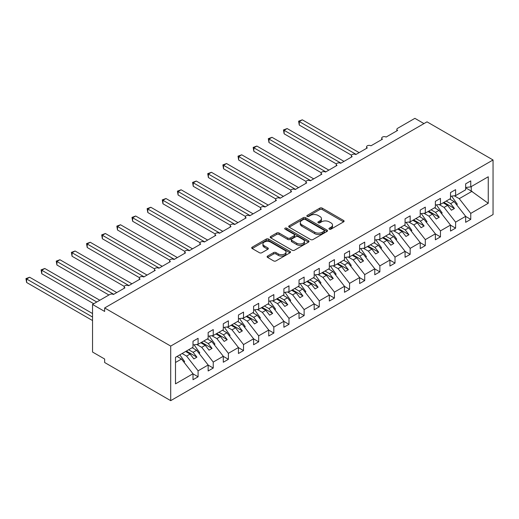 <?xml version="1.0" encoding="UTF-8"?>
<svg xmlns="http://www.w3.org/2000/svg" width="519" height="519" viewBox="0 0 519 519"><rect width="100%" height="100%" fill="white"/><g stroke="black" fill="none" stroke-linecap="round" stroke-linejoin="round"><path stroke-width="0.78" d="M329.306 229.158A1.181 0.681 0 0 0 330.973 229.158L343.61 221.86A1.68 0.973 0 0 0 344.103 221.172A1.68 0.973 0 0 0 343.61 220.484L322.195 208.125A1.68 0.973 0 0 0 319.821 208.125L307.183 215.417A1.181 0.681 0 0 0 306.833 215.904A1.181 0.681 0 0 0 307.183 216.384A1.181 0.681 0 0 0 308.844 216.384L310.479 215.437A5.385 3.108 0 0 1 318.095 215.437L319.879 216.468A5.385 3.108 0 0 1 321.456 218.668A5.385 3.108 0 0 1 319.879 220.86L318.244 221.808A1.181 0.681 0 0 0 317.9 222.288A1.181 0.681 0 0 0 318.244 222.768A1.181 0.681 0 0 0 319.905 222.768L321.546 221.827A5.385 3.108 0 0 1 329.156 221.827L330.94 222.852A5.385 3.108 0 0 1 332.517 225.051A5.385 3.108 0 0 1 330.94 227.251L329.306 228.191A1.181 0.681 0 0 0 328.962 228.671A1.181 0.681 0 0 0 329.306 229.158L329.306 228.191M267.603 256.062A1.68 0.973 0 0 0 267.11 256.743A1.68 0.973 0 0 0 267.603 257.43L273.604 260.901A1.68 0.973 0 0 0 275.985 260.901L290.024 252.798A1.68 0.973 0 0 0 290.517 252.111A1.68 0.973 0 0 0 290.024 251.423L268.608 239.064A1.68 0.973 0 0 0 266.234 239.064L252.195 247.167A1.68 0.973 0 0 0 251.702 247.855A1.68 0.973 0 0 0 252.195 248.536L259.455 252.727A1.68 0.973 0 0 0 261.829 252.727L267.836 249.263A1.68 0.973 0 0 0 268.329 248.575A1.68 0.973 0 0 0 267.836 247.887L264.242 245.811A4.502 2.595 0 0 1 262.919 243.969A4.502 2.595 0 0 1 265.702 241.569A4.502 2.595 0 0 1 270.607 242.133L284.697 250.275A4.502 2.595 0 0 1 286.014 252.111A4.502 2.595 0 0 1 283.238 254.511A4.502 2.595 0 0 1 278.333 253.947L275.985 252.591A1.68 0.973 0 0 0 273.604 252.591L267.603 256.062L267.603 257.43M493.05 159.975L170.706 346.082L170.706 400.655L493.05 214.548L493.05 159.975L427.007 121.842L104.656 307.949L104.656 311.445L92.538 304.452L109.807 294.481A2.569 1.486 0 0 1 113.44 294.481L124.956 287.837A2.569 1.486 0 0 1 124.203 286.786A2.569 1.486 0 0 1 125.793 285.418A2.569 1.486 0 0 1 128.589 285.735L140.104 279.092A2.569 1.486 0 0 1 139.352 278.041A2.569 1.486 0 0 1 140.941 276.666A2.569 1.486 0 0 1 143.737 276.99L155.252 270.347A2.569 1.486 0 0 1 154.5 269.296A2.569 1.486 0 0 1 156.083 267.921A2.569 1.486 0 0 1 158.885 268.245L170.401 261.595A2.569 1.486 0 0 1 169.648 260.551A2.569 1.486 0 0 1 171.231 259.176A2.569 1.486 0 0 1 174.034 259.5L185.549 252.85A2.569 1.486 0 0 1 184.796 251.806A2.569 1.486 0 0 1 186.379 250.43A2.569 1.486 0 0 1 189.182 250.755L200.697 244.105A2.569 1.486 0 0 1 199.945 243.061A2.569 1.486 0 0 1 201.528 241.685A2.569 1.486 0 0 1 204.33 242.01L215.846 235.36A2.569 1.486 0 0 1 215.093 234.316A2.569 1.486 0 0 1 216.676 232.94A2.569 1.486 0 0 1 219.479 233.265L230.994 226.615A2.569 1.486 0 0 1 230.241 225.564A2.569 1.486 0 0 1 231.824 224.195A2.569 1.486 0 0 1 234.627 224.519L246.142 217.87A2.569 1.486 0 0 1 245.383 216.819A2.569 1.486 0 0 1 246.973 215.45A2.569 1.486 0 0 1 249.775 215.774L261.284 209.125A2.569 1.486 0 0 1 260.532 208.074A2.569 1.486 0 0 1 262.121 206.705A2.569 1.486 0 0 1 264.924 207.029L276.432 200.379A2.569 1.486 0 0 1 275.68 199.328A2.569 1.486 0 0 1 277.269 197.96A2.569 1.486 0 0 1 280.072 198.284L291.581 191.634A2.569 1.486 0 0 1 290.828 190.583A2.569 1.486 0 0 1 292.418 189.214A2.569 1.486 0 0 1 295.22 189.532L306.729 182.889A2.569 1.486 0 0 1 305.976 181.838A2.569 1.486 0 0 1 307.566 180.469A2.569 1.486 0 0 1 310.368 180.787L321.877 174.144A2.569 1.486 0 0 1 321.125 173.093A2.569 1.486 0 0 1 322.714 171.724A2.569 1.486 0 0 1 325.517 172.042L337.026 165.399A2.569 1.486 0 0 1 336.273 164.348A2.569 1.486 0 0 1 337.863 162.979A2.569 1.486 0 0 1 340.665 163.297L352.174 156.654A2.569 1.486 0 0 1 351.421 155.603A2.569 1.486 0 0 1 353.011 154.234A2.569 1.486 0 0 1 355.807 154.552L367.322 147.909A2.569 1.486 0 0 1 366.57 146.858A2.569 1.486 0 0 1 368.159 145.489A2.569 1.486 0 0 1 370.955 145.807L382.471 139.163A2.569 1.486 0 0 1 381.718 138.112A2.569 1.486 0 0 1 383.307 136.737A2.569 1.486 0 0 1 386.104 137.061L397.619 130.418A2.569 1.486 180 0 1 396.866 129.367A2.569 1.486 180 0 1 397.619 128.316L414.889 118.345L423.978 123.593M170.706 346.082L104.656 307.949M310.602 239.544A1.68 0.973 0 0 0 312.976 239.544L327.015 231.442A1.68 0.973 0 0 0 327.508 230.754A1.68 0.973 0 0 0 327.015 230.066L305.607 217.701A1.68 0.973 0 0 0 303.226 217.701L289.187 225.81A1.68 0.973 0 0 0 288.694 226.492A1.68 0.973 0 0 0 289.187 227.179L310.602 239.544M285.554 229.411A1.181 0.681 0 0 1 286.754 229.573L286.754 228.178L308.52 240.745A1.68 0.973 0 0 1 309.013 241.432A1.68 0.973 0 0 1 308.52 242.12L294.481 250.223A1.68 0.973 0 0 1 292.106 250.223L270.691 237.858L270.691 236.489A1.68 0.973 0 0 0 270.198 237.17A1.68 0.973 0 0 0 270.691 237.858M270.691 236.489L276.698 233.018A1.68 0.973 0 0 1 279.079 233.018L287.76 238.033A1.68 0.973 0 0 0 290.14 238.033L294.124 235.73A1.68 0.973 0 0 0 294.617 235.042A1.68 0.973 0 0 0 294.124 234.354L285.087 229.139A1.181 0.681 0 0 1 284.743 228.658A1.181 0.681 0 0 1 285.469 228.029A1.181 0.681 0 0 1 286.754 228.178M175.5 362.483L181.488 359.025L193.003 373.751L175.5 383.852L175.5 357.338L193.003 347.237L193.003 341.255L198.089 338.317L198.089 344.298L193.003 344.934M198.089 344.298L208.151 338.492L208.151 332.51L213.238 329.571L213.238 335.553L208.151 336.182M213.238 335.553L223.293 329.747L223.293 323.765L228.386 320.826L228.386 326.808L223.293 327.437M228.386 326.808L238.442 321.002L238.442 315.014L243.534 312.081L243.534 318.063L238.442 318.692M243.534 318.063L253.59 312.25L253.59 306.268L258.683 303.33L258.683 309.318L253.59 309.947M258.683 309.318L268.738 303.505L268.738 297.523L273.831 294.584L273.831 300.566L268.738 301.202M273.831 300.566L283.887 294.76L283.887 288.778L288.979 285.839L288.979 291.821L283.887 292.457M288.979 291.821L299.035 286.014L299.035 280.033L304.128 277.094L304.128 283.076L299.035 283.711M304.128 283.076L314.183 277.269L314.183 271.288L319.276 268.349L319.276 274.33L314.183 274.966M319.276 274.33L329.331 268.524L329.331 262.543L334.424 259.604L334.424 265.585L329.331 266.221M334.424 265.585L344.48 259.779L344.48 253.797L349.566 250.859L349.566 256.84L344.48 257.476M349.566 256.84L359.628 251.034L359.628 245.052L364.714 242.114L364.714 248.095L359.628 248.731M364.714 248.095L374.776 242.289L374.776 236.307L379.863 233.368L379.863 239.35L374.776 239.986M379.863 239.35L389.925 233.544L389.925 227.562L395.011 224.623L395.011 230.605L389.925 231.24M395.011 230.605L405.073 224.798L405.073 218.817L410.159 215.878L410.159 221.86L405.073 222.495M410.159 221.86L420.221 216.053L420.221 210.072L425.308 207.133L425.308 213.114L420.221 213.75M425.308 213.114L435.37 207.308L435.37 201.327L440.456 198.388L440.456 204.369L435.37 205.005M440.456 204.369L450.511 198.563L450.511 192.581L455.604 189.643L455.604 195.624L450.511 196.253M193.003 373.855L198.089 376.794L198.089 370.813L208.151 365.006L196.636 350.28L192.179 347.711M182.124 353.517L186.581 356.086L198.089 370.813M208.151 365.11L213.238 368.049L213.238 362.067L223.293 356.261L211.784 341.534L207.328 338.959M196.746 344.467L201.729 347.341L213.238 362.067M223.293 356.365L228.386 359.304L228.386 353.322L238.442 347.516L226.933 332.789L222.476 330.214M211.895 335.722L216.871 338.596L228.386 353.322M238.442 347.62L243.534 350.559L243.534 344.577L253.59 338.771L242.081 324.044L237.624 321.469M227.043 326.976L232.019 329.85L243.534 344.577M253.59 338.875L258.683 341.813L258.683 335.832L268.738 330.026L257.229 315.299L252.772 312.723M242.185 318.225L247.167 321.105L258.683 335.832M268.738 330.129L273.831 333.068L273.831 327.087L283.887 321.28L272.378 306.554L267.921 303.978M257.333 309.48L262.316 312.36L273.831 327.087M283.887 321.384L288.979 324.323L288.979 318.342L299.035 312.535L287.526 297.809L283.069 295.233M272.481 300.735L277.464 303.615L288.979 318.342M299.035 312.639L304.128 315.578L304.128 309.596L314.183 303.79L302.674 289.057L298.217 286.488M287.63 291.989L292.612 294.87L304.128 309.596M314.183 303.894L319.276 306.833L319.276 300.851L329.331 295.045L317.816 280.312L313.366 277.743M302.778 283.244L307.761 286.125L319.276 300.851M329.331 295.149L334.424 298.088L334.424 292.106L344.48 286.293L332.964 271.567L328.514 268.998M317.926 274.499L322.909 277.373L334.424 292.106M344.48 286.404L349.566 289.343L349.566 283.361L359.628 277.548L348.113 262.822L343.662 260.253M333.075 265.754L338.057 268.628L349.566 283.361M359.628 277.659L364.714 280.597L364.714 274.609L374.776 268.803L363.261 254.076L358.811 251.507M348.223 257.009L353.205 259.883L364.714 274.609M374.776 268.913L379.863 271.852L379.863 265.864L389.925 260.058L378.409 245.331L373.959 242.762M363.371 248.264L368.354 251.138L379.863 265.864M389.925 260.162L395.011 263.101L395.011 257.119L405.073 251.313L393.558 236.586L389.107 234.017M378.52 239.519L383.502 242.392L395.011 257.119M405.073 251.417L410.159 254.355L410.159 248.374L420.221 242.568L408.706 227.841L404.256 225.272M393.668 230.773L398.65 233.647L410.159 248.374M420.221 242.671L425.308 245.61L425.308 239.629L435.37 233.822L423.854 219.096L419.404 216.527M408.816 222.028L413.799 224.902L425.308 239.629M435.37 233.926L440.456 236.865L440.456 230.884L450.511 225.077L439.003 210.351L434.546 207.782M423.965 213.283L428.947 216.157L440.456 230.884M450.511 225.181L455.604 228.12L455.604 222.138L465.66 216.332L465.66 222.314L470.752 219.375L470.752 213.393L488.249 203.292L471.239 191.037L471.239 186.6M439.113 204.538L444.089 207.412L455.604 222.138M455.604 195.624L465.66 189.818L465.66 183.836L470.752 180.897L470.752 186.879L465.66 187.508M465.66 216.436L470.752 219.375M454.261 195.793L459.237 198.667L470.752 213.393M92.538 304.452L92.538 352.031L104.656 359.025L104.656 362.522L170.706 400.655M181.488 359.025L177.037 356.456M198.089 376.794L193.003 379.733L193.003 373.751M213.238 368.049L208.151 370.988L208.151 365.006M228.386 359.304L223.293 362.243L223.293 356.261M243.534 350.559L238.442 353.497L238.442 347.516M258.683 341.813L253.59 344.752L253.59 338.771M273.831 333.068L268.738 336.007L268.738 330.026M288.979 324.323L283.887 327.262L283.887 321.28M304.128 315.578L299.035 318.517L299.035 312.535M319.276 306.833L314.183 309.772L314.183 303.79M334.424 298.088L329.331 301.026L329.331 295.045M349.566 289.343L344.48 292.281L344.48 286.293M364.714 280.597L359.628 283.536L359.628 277.548M379.863 271.852L374.776 274.785L374.776 268.803M395.011 263.101L389.925 266.039L389.925 260.058M410.159 254.355L405.073 257.294L405.073 251.313M425.308 245.61L420.221 248.549L420.221 242.568M440.456 236.865L435.37 239.804L435.37 233.822M455.604 228.12L450.511 231.059L450.511 225.077M470.752 186.879L488.249 176.771L488.249 203.292M186.581 356.086L190.09 354.055L193.879 358.901L196.909 357.156L193.12 352.31L196.636 350.28M185.64 351.486L190.09 354.055M188.669 349.735L193.12 352.31M201.729 347.341L205.239 345.31L209.027 350.156L212.057 348.405L208.268 343.565L211.784 341.534M200.788 342.741L205.239 345.31M203.818 340.989L208.268 343.565M216.871 338.596L220.387 336.565L224.176 341.411L227.205 339.66L223.417 334.82L226.933 332.789M215.936 333.996L220.387 336.565M218.966 332.244L223.417 334.82M232.019 329.85L235.535 327.82L239.324 332.666L242.354 330.914L238.565 326.068L242.081 324.044M231.085 325.251L235.535 327.82M234.114 323.499L238.565 326.068M247.167 321.105L250.683 319.075L254.472 323.921L257.502 322.169L253.713 317.323L257.229 315.299M246.233 316.506L250.683 319.075M249.256 314.754L253.713 317.323M262.316 312.36L265.832 310.33L269.621 315.176L272.65 313.424L268.861 308.578L272.378 306.554M261.375 307.761L265.832 310.33M264.405 306.009L268.861 308.578M277.464 303.615L280.98 301.584L284.769 306.431L287.798 304.679L284.01 299.833L287.526 297.809M276.523 299.015L280.98 301.584M279.553 297.264L284.01 299.833M292.612 294.87L296.128 292.839L299.917 297.685L302.947 295.934L299.158 291.088L302.674 289.057M291.672 290.264L296.128 292.839M294.701 288.519L299.158 291.088M307.761 286.125L311.277 284.094L315.065 288.94L318.095 287.189L314.306 282.342L317.816 280.312M306.82 281.519L311.277 284.094M309.849 279.773L314.306 282.342M322.909 277.373L326.425 275.349L330.214 280.195L333.243 278.444L329.455 273.597L332.964 271.567M321.968 272.773L326.425 275.349M324.998 271.028L329.455 273.597M338.057 268.628L341.573 266.604L345.356 271.45L348.385 269.698L344.603 264.852L348.113 262.822M337.116 264.028L341.573 266.604M340.146 262.283L344.603 264.852M353.205 259.883L356.722 257.859L360.504 262.698L363.534 260.953L359.751 256.107L363.261 254.076M352.265 255.283L356.722 257.859M355.294 253.538L359.751 256.107M368.354 251.138L371.87 249.114L375.652 253.953L378.682 252.208L374.893 247.362L378.409 245.331M367.413 246.538L371.87 249.114M370.443 244.793L374.893 247.362M383.502 242.392L387.012 240.362L390.801 245.208L393.83 243.463L390.041 238.617L393.558 236.586M382.561 237.793L387.012 240.362M385.591 236.041L390.041 238.617M398.65 233.647L402.16 231.617L405.949 236.463L408.978 234.718L405.19 229.872L408.706 227.841M397.71 229.048L402.16 231.617M400.739 227.296L405.19 229.872M413.799 224.902L417.308 222.872L421.097 227.718L424.127 225.973L420.338 221.126L423.854 219.096M412.858 220.303L417.308 222.872M415.888 218.551L420.338 221.126M428.947 216.157L432.457 214.126L436.245 218.973L439.275 217.227L435.486 212.381L439.003 210.351M428.006 211.557L432.457 214.126M431.036 209.806L435.486 212.381M444.089 207.412L447.605 205.381L451.394 210.227L454.423 208.476L450.635 203.636L454.151 201.606L449.694 199.03M443.155 202.812L447.605 205.381M446.184 201.061L450.635 203.636M454.151 201.606L465.66 216.332M459.237 198.667L472.089 191.252M465.66 187.82L471.239 191.037M443.881 202.391L454.423 208.476M428.733 211.136L439.275 217.227M413.585 219.881L424.127 225.973M398.436 228.626L408.978 234.718M383.288 237.371L393.83 243.463M368.14 246.116L378.682 252.208M352.991 254.868L363.534 260.953M337.843 263.613L348.385 269.698M322.695 272.358L333.243 278.444M307.546 281.103L318.095 287.189M292.398 289.849L302.947 295.934M277.25 298.594L287.798 304.679M262.108 307.339L272.65 313.424M246.96 316.084L257.502 322.169M231.811 324.829L242.354 330.914M216.663 333.574L227.205 339.66M201.515 342.319L212.057 348.405M186.366 351.065L196.909 357.156M329.773 229.32L330.94 228.652A5.385 3.108 0 0 0 332.517 226.453L332.517 225.051M321.456 218.668L321.456 220.062A5.385 3.108 0 0 1 319.879 222.262L318.711 222.936M343.584 221.873L322.195 209.52A1.68 0.973 0 0 0 319.821 209.52L307.65 216.546M327.015 230.066L327.015 231.442L305.607 219.102A1.68 0.973 0 0 0 303.226 219.102L289.213 227.192M324.044 231.234A1.181 0.681 0 0 0 324.388 230.754A1.181 0.681 0 0 0 324.044 230.274L305.25 219.42A1.181 0.681 0 0 0 303.583 219.42L301.857 220.419A5.385 3.108 0 0 0 300.28 222.612A5.385 3.108 0 0 0 301.857 224.811L314.702 232.227A5.385 3.108 0 0 0 322.318 232.227L324.044 231.234L324.044 232.635A1.181 0.681 0 0 0 324.388 232.149L324.388 230.754M300.28 222.612L300.28 224.013A5.385 3.108 0 0 0 301.857 226.213L301.857 224.811M324.044 232.635L322.318 233.628A5.385 3.108 0 0 1 314.702 233.628L301.857 226.213M270.717 237.871L276.698 234.419L276.698 233.018M294.617 235.042L294.617 236.443A1.68 0.973 0 0 1 294.124 237.131L290.14 239.428A1.68 0.973 0 0 1 287.76 239.428L279.079 234.419A1.68 0.973 0 0 0 276.698 234.419M286.754 229.573L308.494 242.133M296.771 243.236A4.502 2.595 0 0 0 301.675 243.794A4.502 2.595 0 0 0 304.452 241.393A4.502 2.595 0 0 0 303.135 239.557L298.172 236.69A1.68 0.973 0 0 0 295.791 236.69L291.808 238.993A1.68 0.973 0 0 0 291.315 239.681A1.68 0.973 0 0 0 291.808 240.368L296.771 243.236L296.771 244.631A4.502 2.595 0 0 0 301.675 245.195A4.502 2.595 0 0 0 304.452 242.795L304.452 241.393M291.315 239.681L291.315 241.082A1.68 0.973 0 0 0 291.808 241.763L291.808 240.368M296.771 244.631L291.808 241.763M286.014 252.111L286.014 253.512A4.502 2.595 0 0 1 283.238 255.912A4.502 2.595 0 0 1 278.333 255.348L275.985 253.992A1.68 0.973 0 0 0 273.604 253.992L267.622 257.443M262.919 243.969L262.919 245.37A4.502 2.595 0 0 0 264.242 247.206L264.242 245.811M267.817 249.276L264.242 247.206M289.998 252.811L268.608 240.459A1.68 0.973 0 0 0 266.234 240.459L252.221 248.549M298.613 121.18L299.275 121.563L299.275 125.066L298.613 121.18L302.305 119.818L299.275 121.563L356.112 154.377M299.275 125.066L351.506 155.22M302.305 119.818L359.142 152.631M451.569 196.124L457.304 204.188L456.525 204.642M457.304 204.188L456.675 204.836M283.465 129.925L284.133 130.308L284.133 133.811L283.465 129.925L287.163 128.563L284.133 130.308L340.964 163.122M284.133 133.811L336.364 163.965M287.163 128.563L343.993 161.377M436.421 204.869L442.156 212.933L441.377 213.387M442.156 212.933L441.526 213.581M268.317 138.67L268.985 139.06L268.985 142.556L268.317 138.67L272.014 137.308L268.985 139.06L325.815 171.867M268.985 142.556L321.216 172.71M272.014 137.308L328.845 170.122M421.272 213.614L427.007 221.678L426.229 222.132M427.007 221.678L426.378 222.327M253.168 147.415L253.836 147.805L253.836 151.301L253.168 147.415L256.866 146.053L253.836 147.805L310.667 180.612M253.836 151.301L306.067 181.455M256.866 146.053L313.697 178.867M406.124 222.359L411.859 230.43L411.08 230.877M411.859 230.43L411.23 231.072M238.02 156.161L238.688 156.55L238.688 160.047L238.02 156.161L241.718 154.798L238.688 156.55L295.519 189.364M238.688 160.047L290.919 190.201M241.718 154.798L298.548 187.612M390.976 231.104L396.711 239.175L395.932 239.622M396.711 239.175L396.081 239.817M222.872 164.906L223.54 165.295L223.54 168.792L222.872 164.906L226.569 163.543L223.54 165.295L280.37 198.109M223.54 168.792L275.771 198.946M226.569 163.543L283.4 196.357M375.827 239.856L381.562 247.92L380.784 248.367M381.562 247.92L380.933 248.562M207.723 173.657L208.391 174.04L208.391 177.537L207.723 173.657L211.421 172.289L208.391 174.04L265.222 206.854M208.391 177.537L260.622 207.691M211.421 172.289L268.252 205.102M360.679 248.601L366.414 256.665L365.636 257.113M366.414 256.665L365.785 257.307M192.575 182.403L193.243 182.785L193.243 186.282L192.575 182.403L196.273 181.034L193.243 182.785L250.08 215.599M193.243 186.282L245.474 216.436M196.273 181.034L253.11 213.847M345.531 257.346L351.266 265.41L350.487 265.858M351.266 265.41L350.643 266.052M177.427 191.148L178.095 191.53L178.095 195.027L177.427 191.148L181.125 189.779L178.095 191.53L234.932 224.344M178.095 195.027L230.326 225.181M181.125 189.779L237.962 222.593M330.382 266.091L336.117 274.155L335.339 274.603M336.117 274.155L335.495 274.798M162.278 199.893L162.947 200.276L162.947 203.772L162.278 199.893L165.976 198.524L162.947 200.276L219.784 233.089M162.947 203.772L215.177 233.926M165.976 198.524L222.813 231.338M315.234 274.836L320.969 282.9L320.191 283.348M320.969 282.9L320.346 283.543M147.13 208.638L147.798 209.021L147.798 212.518L147.13 208.638L150.828 207.269L147.798 209.021L204.635 241.835M147.798 212.518L200.029 242.671M150.828 207.269L207.665 240.083M300.086 283.582L305.821 291.646L305.042 292.093M305.821 291.646L305.198 292.288M131.988 217.383L132.65 217.766L132.65 221.263L131.988 217.383L135.68 216.014L132.65 217.766L189.487 250.58M132.65 221.263L184.881 251.423M135.68 216.014L192.517 248.828M284.937 292.327L290.672 300.391L289.894 300.838M290.672 300.391L290.05 301.033M116.84 226.128L117.502 226.511L117.502 230.008L116.84 226.128L120.531 224.766L117.502 226.511L174.339 259.325M117.502 230.008L169.732 260.168M120.531 224.766L177.368 257.573M269.796 301.072L275.524 309.136L274.746 309.584M275.524 309.136L274.901 309.785M101.692 234.873L102.353 235.256L102.353 238.753L101.692 234.873L105.383 233.511L102.353 235.256L159.19 268.07M102.353 238.753L154.584 268.913M105.383 233.511L162.22 266.318M254.647 309.817L260.376 317.881L259.597 318.329M260.376 317.881L259.753 318.53M86.543 243.619L87.205 244.001L87.205 247.498L86.543 243.619L90.235 242.256L87.205 244.001L144.042 276.815M87.205 247.498L139.436 277.659M90.235 242.256L147.072 275.07M239.499 318.562L245.228 326.626L244.449 327.08M245.228 326.626L244.605 327.275M71.395 252.364L72.057 252.747L72.057 256.25L71.395 252.364L75.086 251.001L72.057 252.747L128.894 285.56M72.057 256.25L124.288 286.404M75.086 251.001L131.923 283.815M224.351 327.307L230.086 335.371L229.307 335.825M230.086 335.371L229.456 336.02M56.247 261.109L56.915 261.492L56.915 264.995L56.247 261.109L59.938 259.747L56.915 261.492L113.745 294.305M56.915 264.995L108.899 295.006M59.938 259.747L116.775 292.56M209.202 336.053L214.937 344.116L214.159 344.571M214.937 344.116L214.308 344.765M41.098 269.854L41.767 270.237L41.767 273.74L41.098 269.854L44.796 268.492L41.767 270.237L96.781 302.006M41.767 273.74L93.751 303.751M44.796 268.492L99.81 300.254M194.054 344.798L199.789 352.862L199.011 353.316M199.789 352.862L199.16 353.51M25.95 278.599L26.618 278.988L26.618 282.485L25.95 278.599L29.648 277.237L26.618 278.988L92.538 317.044M26.618 282.485L92.538 320.547M29.648 277.237L92.538 313.547M179.827 354.84L184.641 361.613L183.862 362.061M184.641 361.613L184.011 362.256M330.94 228.652L330.94 227.251M318.244 222.768L318.244 221.808M319.879 222.262L319.879 220.86M307.183 216.384L307.183 215.417M319.821 209.52L319.821 208.125M322.195 209.52L322.195 208.125M343.61 221.86L343.61 220.484M289.187 227.179L289.187 225.81M303.226 219.102L303.226 217.701M305.607 219.102L305.607 217.701M314.702 233.628L314.702 232.227M322.318 233.628L322.318 232.227M279.079 234.419L279.079 233.018M287.76 239.428L287.76 238.033M290.14 239.428L290.14 238.033M294.124 237.131L294.124 235.73M308.52 242.12L308.52 240.745M273.604 253.992L273.604 252.591M275.985 253.992L275.985 252.591M278.333 255.348L278.333 253.947M267.836 249.263L267.836 247.887M252.195 248.536L252.195 247.167M266.234 240.459L266.234 239.064M268.608 240.459L268.608 239.064M290.024 252.798L290.024 251.423M381.718 139.598L381.718 138.112M396.866 130.853L396.866 129.367M366.57 148.343L366.57 146.858M351.421 157.088L351.421 155.603M336.273 165.833L336.273 164.348M321.125 174.579L321.125 173.093M305.976 183.324L305.976 181.838M290.828 192.069L290.828 190.583M275.68 200.814L275.68 199.328M260.532 209.559L260.532 208.074M245.383 218.304L245.383 216.819M230.241 227.05L230.241 225.564M215.093 235.795L215.093 234.316M199.945 244.54L199.945 243.061M184.796 253.285L184.796 251.806M169.648 262.03L169.648 260.551M154.5 270.782L154.5 269.296M139.352 279.527L139.352 278.041M124.203 288.272L124.203 286.786"/></g></svg>

